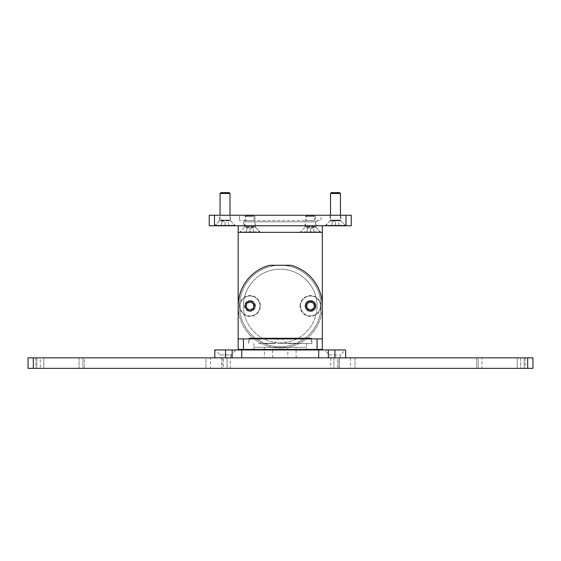 <?xml version="1.0" encoding="UTF-8"?>
<svg xmlns="http://www.w3.org/2000/svg" width="561" height="561" viewBox="0 0 561 561"><rect width="100%" height="100%" fill="white"/><g stroke="black" fill="none" stroke-linecap="round" stroke-linejoin="round"><path stroke-width="0.42" stroke-dasharray="2.81 2.1" d="M280.248 225.767L243.432 225.767L280.248 225.767M280.248 220.508L239.484 220.508L280.248 220.508M325.036 225.767L330.001 220.803L330.001 215.249L340.934 215.249L340.934 220.803L330.001 220.803L340.934 220.803L345.906 225.767L325.036 225.767L345.906 225.767M214.59 225.767L225.024 225.767L214.59 225.767L219.554 220.803L225.024 220.803L219.554 220.803L219.554 215.249L230.487 215.249L219.554 215.249M340.934 215.249L330.001 215.249M235.459 225.767L225.024 225.767L235.459 225.767L230.487 220.803L225.024 220.803L230.487 220.803L230.487 215.249M280.248 215.249L239.484 215.249L280.248 215.249M214.505 225.767L214.505 215.249L209.246 215.249L209.246 225.767L351.249 225.767L351.249 215.249L345.99 215.249L345.99 225.767M214.505 215.249L345.99 215.249M239.484 305.976A40.757 40.757 0 0 0 280.248 346.733A40.757 40.757 0 0 0 321.004 305.976A40.757 40.757 0 0 0 280.248 265.213A40.757 40.757 0 0 0 239.484 305.976A40.757 40.757 0 0 0 280.248 346.733A40.757 40.757 0 0 0 321.004 305.976A40.757 40.757 0 0 0 280.248 265.213A40.757 40.757 0 0 0 239.484 305.976A40.757 40.757 0 0 1 280.248 265.213A40.757 40.757 0 0 1 321.004 305.976A40.757 40.757 0 0 0 280.248 265.213A40.757 40.757 0 0 0 239.484 305.976A40.757 40.757 0 0 0 280.248 346.733A40.757 40.757 0 0 0 321.004 305.976A40.757 40.757 0 0 1 280.248 346.733A40.757 40.757 0 0 1 239.484 305.976M305.023 305.976A5.47 5.47 0 0 1 310.485 300.507A5.47 5.47 0 0 1 315.955 305.976A5.47 5.47 0 0 0 310.485 300.507A5.47 5.47 0 0 0 305.023 305.976A5.47 5.47 0 0 0 310.485 311.439A5.47 5.47 0 0 0 315.955 305.976A5.47 5.47 0 0 1 310.485 311.439A5.47 5.47 0 0 1 305.023 305.976M244.54 305.976A5.47 5.47 0 0 0 250.003 311.439A5.47 5.47 0 0 1 244.54 305.976A5.47 5.47 0 0 1 250.003 300.507A5.47 5.47 0 0 0 244.54 305.976M300.051 305.976A10.435 10.435 0 0 1 310.485 295.542A10.435 10.435 0 0 1 320.927 305.976A10.435 10.435 0 0 1 310.485 316.411A10.435 10.435 0 0 1 300.051 305.976M239.568 305.976A10.435 10.435 0 0 1 250.003 295.542A10.435 10.435 0 0 1 260.444 305.976A10.435 10.435 0 0 1 250.003 316.411A10.435 10.435 0 0 1 239.568 305.976M255.472 305.976A5.47 5.47 0 0 0 250.003 300.507A5.47 5.47 0 0 1 255.472 305.976A5.47 5.47 0 0 1 250.003 311.439A5.47 5.47 0 0 0 255.472 305.976M300.051 232.345L310.485 232.345L300.051 232.345L305.023 227.373L310.485 227.373L305.023 227.373L305.023 221.826L315.955 221.826L305.023 221.826M239.568 232.345L250.003 232.345L239.568 232.345L244.54 227.373L250.003 227.373L244.54 227.373L244.54 221.826L255.472 221.826L244.54 221.826M243.432 305.976A36.816 36.816 0 0 1 280.248 269.161A36.816 36.816 0 0 1 317.063 305.976A36.816 36.816 0 0 0 280.248 269.161A36.816 36.816 0 0 0 243.432 305.976A36.816 36.816 0 0 0 280.248 342.792A36.816 36.816 0 0 0 317.063 305.976A36.816 36.816 0 0 1 280.248 342.792A36.816 36.816 0 0 1 243.432 305.976A36.816 36.816 0 0 0 280.248 342.792A36.816 36.816 0 0 0 317.063 305.976A36.816 36.816 0 0 0 280.248 269.161A36.816 36.816 0 0 0 243.432 305.976A36.816 36.816 0 0 0 280.248 342.792A36.816 36.816 0 0 0 317.063 305.976A36.816 36.816 0 0 0 280.248 269.161A36.816 36.816 0 0 0 243.432 305.976M320.927 232.345L310.485 232.345L320.927 232.345L315.955 227.373L310.485 227.373L315.955 227.373L315.955 221.826M260.444 232.345L250.003 232.345L260.444 232.345L255.472 227.373L250.003 227.373L255.472 227.373L255.472 221.826M243.432 221.826L317.063 221.826L243.432 221.826L243.432 225.767L317.063 225.767L243.432 225.767L243.432 220.508M317.063 221.826L317.063 220.508M238.173 232.345L322.323 232.345M238.173 305.997A42.075 42.075 0 0 0 280.248 348.051A42.075 42.075 0 0 0 322.323 305.997A42.075 42.075 0 0 1 280.248 348.051A42.075 42.075 0 0 1 238.173 305.976L238.173 225.767L322.323 225.767L238.173 225.767M322.323 305.976L322.323 225.767M239.484 215.249L321.004 215.249L321.004 220.508L239.484 220.508L321.004 220.508L321.004 215.249L239.484 215.249L239.484 220.508L239.484 215.249M306.418 220.508L314.56 220.508L306.418 220.508L306.418 215.249L314.56 215.249L306.418 215.249M314.56 220.508L314.56 215.249M245.935 220.508L254.077 220.508L245.935 220.508L245.935 215.249L254.077 215.249L245.935 215.249M254.077 220.508L254.077 215.249M306.348 305.976A4.144 4.144 0 0 0 310.485 310.114A4.144 4.144 0 0 0 314.63 305.976A4.144 4.144 0 0 0 310.485 301.832A4.144 4.144 0 0 0 306.348 305.976A4.144 4.144 0 0 1 310.485 301.832A4.144 4.144 0 0 1 314.63 305.976A4.144 4.144 0 0 1 310.485 310.114A4.144 4.144 0 0 1 306.348 305.976M245.865 305.976A4.144 4.144 0 0 0 250.003 310.114A4.144 4.144 0 0 0 254.147 305.976A4.144 4.144 0 0 0 250.003 301.832A4.144 4.144 0 0 0 245.865 305.976A4.144 4.144 0 0 1 250.003 301.832A4.144 4.144 0 0 1 254.147 305.976A4.144 4.144 0 0 1 250.003 310.114A4.144 4.144 0 0 1 245.865 305.976M280.248 338.907L311.909 338.907L280.248 338.907M280.248 343.535L311.909 343.535L280.248 343.535M280.248 349.426L306.65 349.426L280.248 349.426M322.323 338.907L238.173 338.907M269.729 265.276L290.766 265.276A42.075 42.075 0 0 1 322.323 306.018L322.323 349.426L238.173 349.426L238.173 306.018A42.075 42.075 0 0 1 269.729 265.276M300.549 232.345L320.429 232.345L300.549 232.345L300.549 231.847L320.429 231.847L300.549 231.847L305.373 227.023L315.605 227.023L305.373 227.023A0.498 0.498 0 0 0 305.521 226.672L315.457 226.672L305.521 226.672L305.521 216.609L315.457 216.609L305.521 216.609L306.348 215.782L314.63 215.782L306.348 215.782M320.429 232.345L315.605 227.023A0.498 0.498 0 0 1 315.457 226.672L315.457 216.609L314.63 215.782M307.176 232.345L313.802 232.345L307.176 232.345L307.176 228.201L307.176 232.345M310.485 228.201L310.485 232.345L310.485 228.201L307.176 228.201L313.802 228.201L310.485 228.201M313.802 232.345L313.802 228.201L313.802 232.345M240.066 232.345L259.946 232.345L240.066 232.345L240.066 231.847L259.946 231.847L240.066 231.847L244.891 227.023L255.122 227.023L244.891 227.023A0.498 0.498 0 0 0 245.038 226.672L254.975 226.672L245.038 226.672L245.038 216.609L254.975 216.609L245.038 216.609L245.865 215.782L254.147 215.782L245.865 215.782M259.946 232.345L255.122 227.023A0.498 0.498 0 0 1 254.975 226.672L254.975 216.609L254.147 215.782M246.693 232.345L253.32 232.345L246.693 232.345L246.693 228.201L246.693 232.345M250.003 228.201L250.003 232.345L250.003 228.201L246.693 228.201L253.32 228.201L250.003 228.201M253.32 232.345L253.32 228.201L253.32 232.345M245.038 305.976A4.972 4.972 0 0 0 250.003 310.941A4.972 4.972 0 0 0 254.975 305.976A4.972 4.972 0 0 1 250.003 310.941A4.972 4.972 0 0 1 245.038 305.976A4.972 4.972 0 0 1 250.003 301.005A4.972 4.972 0 0 1 254.975 305.976A4.972 4.972 0 0 0 250.003 301.005A4.972 4.972 0 0 0 245.038 305.976M250.003 296.033A9.937 9.937 0 0 1 259.946 305.976A9.937 9.937 0 0 1 250.003 315.913A9.937 9.937 0 0 1 240.066 305.976A9.937 9.937 0 0 1 250.003 296.033A9.937 9.937 0 0 1 259.946 305.976A9.937 9.937 0 0 1 250.003 315.913A9.937 9.937 0 0 1 240.066 305.976A9.937 9.937 0 0 1 250.003 296.033M246.693 307.891L250.003 309.798L253.32 307.891L253.32 304.062L250.003 302.148L246.693 304.062L246.693 307.891L246.693 304.062L250.003 302.148L253.32 304.062L253.32 307.891L250.003 309.798L246.693 307.891M305.521 305.976A4.972 4.972 0 0 0 310.485 310.941A4.972 4.972 0 0 0 315.457 305.976A4.972 4.972 0 0 1 310.485 310.941A4.972 4.972 0 0 1 305.521 305.976A4.972 4.972 0 0 1 310.485 301.005A4.972 4.972 0 0 1 315.457 305.976A4.972 4.972 0 0 0 310.485 301.005A4.972 4.972 0 0 0 305.521 305.976M310.485 296.033A9.937 9.937 0 0 1 320.429 305.976A9.937 9.937 0 0 1 310.485 315.913A9.937 9.937 0 0 1 300.549 305.976A9.937 9.937 0 0 1 310.485 296.033A9.937 9.937 0 0 1 320.429 305.976A9.937 9.937 0 0 1 310.485 315.913A9.937 9.937 0 0 1 300.549 305.976A9.937 9.937 0 0 1 310.485 296.033M307.176 307.891L310.485 309.798L313.802 307.891L313.802 304.062L310.485 302.148L307.176 304.062L307.176 307.891L307.176 304.062L310.485 302.148L313.802 304.062L313.802 307.891L310.485 309.798L307.176 307.891M215.087 225.767L234.961 225.767L215.087 225.767L219.905 220.452L230.136 220.452L219.905 220.452A0.498 0.498 0 0 0 220.052 220.094L220.052 215.249M234.961 225.767L234.961 225.27L215.087 225.27L234.961 225.27L230.136 220.452A0.498 0.498 0 0 1 229.989 220.094L229.989 215.249M220.052 193.468L229.989 193.468M220.88 192.64L229.161 192.64M221.707 225.767L228.334 225.767L221.707 225.767L221.707 221.63L221.707 225.767M225.024 221.63L225.024 225.767L225.024 221.63L221.707 221.63L225.024 221.63M228.334 225.767L228.334 221.63L228.334 225.767M325.534 225.767L345.408 225.767L325.534 225.767L330.352 220.452L340.583 220.452L330.352 220.452A0.498 0.498 0 0 0 330.499 220.094L330.499 215.249M345.408 225.767L345.408 225.27L325.534 225.27L345.408 225.27L340.583 220.452A0.498 0.498 0 0 1 340.436 220.094L340.436 215.249M330.499 193.468L340.436 193.468M331.327 192.64L339.608 192.64M332.154 225.767L338.781 225.767L332.154 225.767L332.154 221.63L332.154 225.767M335.471 221.63L335.471 225.767L335.471 221.63L332.154 221.63L335.471 221.63M338.781 225.767L338.781 221.63L338.781 225.767M249.217 338.276L311.278 338.276M258.305 343.535L311.278 343.535L258.305 343.535M264.666 343.241L274.006 343.241L264.666 343.241M264.666 343.535L274.006 343.535L264.666 343.535M288.095 343.241L297.428 343.241L288.095 343.241M288.095 343.535L297.428 343.535L288.095 343.535M261.153 338.276L278.971 338.276L261.153 338.276M284.581 338.276L302.393 338.276L284.581 338.276M334.91 357.841L345.681 357.841L334.91 357.841L334.91 349.952L324.475 349.952L345.681 349.952M264.392 357.841L272.674 357.841L264.392 357.841L264.392 347.322L272.674 347.322L264.392 347.322M272.674 357.841L272.674 347.322M287.821 357.841L296.103 357.841L287.821 357.841L287.821 347.322L296.103 347.322L287.821 347.322M296.103 357.841L296.103 347.322M220.115 357.841L231.055 357.841L220.115 357.841L220.115 354.917L231.055 354.917L236.02 349.952L215.151 349.952L236.02 349.952M231.055 357.841L231.055 354.917L220.115 354.917L215.151 349.952M329.44 357.841L340.38 357.841L329.44 357.841L329.44 354.917L340.38 354.917L329.44 354.917L324.475 349.952M340.38 357.841L340.38 354.917L345.345 349.952M311.804 349.952L248.691 349.952L311.804 349.952M311.804 349.426L248.691 349.426L311.804 349.426M306.544 349.426L253.951 349.426L306.544 349.426L306.544 347.322L253.951 347.322L306.544 347.322M253.951 349.426L253.951 347.322M241.77 357.841L318.718 357.841L232.156 357.841L241.77 357.841L241.77 349.952L225.585 349.952L225.585 357.841L232.156 357.841L214.814 357.841L225.585 357.841M328.339 357.841L318.718 357.841L328.339 357.841L328.339 349.952L318.718 349.952L318.718 357.841M214.814 349.952L225.585 349.952M241.77 349.952L318.718 349.952M334.91 349.952L328.339 349.952M230.227 357.841L221.946 357.841L230.227 357.841L230.227 368.36L221.946 368.36L230.227 368.36M221.946 357.841L221.946 368.36M339.054 357.841L330.773 357.841L339.054 357.841L339.054 368.36L330.773 368.36L339.054 368.36M330.773 357.841L330.773 368.36M524.17 357.841L524.17 368.36L517.214 368.36L524.17 368.36L517.214 368.36L524.17 368.36L524.17 357.841L517.214 357.841L517.214 368.36L517.214 357.841L524.17 357.841M43.786 357.841L43.786 368.36L36.83 368.36L43.786 368.36L36.83 368.36L43.786 368.36L43.786 357.841L36.83 357.841L36.83 368.36L36.83 357.841L43.786 357.841M210.515 368.36L35.75 368.36L210.515 368.36L210.515 357.841L205.957 357.841L210.515 357.841M481.927 368.36L476.619 368.36L481.927 368.36L481.927 357.841L481.927 368.36M478.119 357.841L333.921 357.841L339.223 357.841L339.223 368.36L333.921 368.36L478.119 368.36L339.223 368.36L339.223 357.841L478.119 357.841L478.119 368.36L478.119 357.841M227.079 368.36L79.073 368.36L227.079 368.36L223.271 368.36L227.079 368.36L227.079 357.841L227.079 368.36M221.777 357.841L227.079 357.841L221.777 357.841L221.777 368.36L221.777 357.841L79.073 357.841L221.777 357.841M525.25 357.841L520.692 357.841L520.692 368.36L525.25 368.36L350.485 368.36L520.692 368.36L520.692 357.841L350.485 357.841L355.043 357.841L355.043 368.36L355.043 357.841L525.25 357.841L525.25 368.36M223.271 368.36L84.381 368.36L223.271 368.36L223.271 357.841L223.271 368.36M527.691 368.36L527.691 357.841L532.95 357.841L532.95 368.36L28.05 368.36M40.308 357.841L205.957 357.841L205.957 368.36L205.957 357.841L35.75 357.841L40.308 357.841L40.308 368.36L40.308 357.841M337.729 357.841L333.921 357.841L337.729 357.841L337.729 368.36L337.729 357.841L476.619 357.841L337.729 357.841M84.381 357.841L223.271 357.841L84.381 357.841L84.381 368.36L84.381 357.841M527.691 357.841L28.05 357.841M255.122 305.976A5.112 5.112 0 0 1 250.003 311.089A5.112 5.112 0 0 1 244.891 305.976A5.112 5.112 0 0 1 250.003 300.857A5.112 5.112 0 0 1 255.122 305.976M254.975 305.976A4.972 4.972 0 0 0 250.003 301.005M315.605 305.976A5.112 5.112 0 0 1 310.485 311.089A5.112 5.112 0 0 1 305.373 305.976A5.112 5.112 0 0 1 310.485 300.857A5.112 5.112 0 0 1 315.605 305.976M315.457 305.976A4.972 4.972 0 0 0 310.485 301.005M220.052 220.094L229.989 220.094L220.052 220.094M330.499 220.094L340.436 220.094L330.499 220.094M232.156 357.841L232.156 349.952M476.619 357.841L476.619 368.36L476.619 357.841M33.309 368.36L33.309 357.841M82.881 357.841L82.881 368.36L82.881 357.841M248.586 343.535L248.586 338.907M253.845 343.535L253.845 349.426M311.909 343.535L311.909 338.907M306.65 343.535L306.65 349.426M311.278 338.907L311.278 343.535M263.067 343.535L258.102 338.276M286.489 343.535L281.524 338.276M274.006 343.535L278.971 338.276M297.428 343.535L302.393 338.276M249.217 338.907L249.217 343.535M333.921 357.841L333.921 368.36L333.921 357.841M350.485 357.841L350.485 368.36M79.073 357.841L79.073 368.36L79.073 357.841M35.75 357.841L35.75 368.36"/><path stroke-width="0.84" d="M351.249 225.767L209.246 225.767L209.246 215.249L351.249 215.249L351.249 225.767M322.323 225.767L322.323 232.345L238.173 232.345L238.173 305.976A42.075 42.075 0 0 0 238.173 305.997M238.173 225.767L238.173 232.345M322.323 232.345L322.323 305.976A42.075 42.075 0 0 0 322.323 305.976M306.348 305.976A4.144 4.144 0 0 0 310.485 310.114A4.144 4.144 0 0 0 314.63 305.976A4.144 4.144 0 0 0 310.485 301.832A4.144 4.144 0 0 0 306.348 305.976M245.865 305.976A4.144 4.144 0 0 0 250.003 310.114A4.144 4.144 0 0 0 254.147 305.976A4.144 4.144 0 0 0 250.003 301.832A4.144 4.144 0 0 0 245.865 305.976M238.173 306.018A42.075 42.075 0 0 1 269.729 265.276L290.766 265.276A42.075 42.075 0 0 1 322.323 306.018L322.323 338.907L238.173 338.907L238.173 306.018M238.173 338.907L238.173 349.426L322.323 349.426L322.323 338.907M229.989 215.249L229.989 193.468L220.052 193.468L220.052 215.249M229.989 193.468L229.161 192.64L220.88 192.64L220.052 193.468M340.436 215.249L340.436 193.468L330.499 193.468L330.499 215.249M340.436 193.468L339.608 192.64L331.327 192.64L330.499 193.468M311.278 338.907L311.278 338.276L249.217 338.276L249.217 338.907M318.718 357.841L318.718 349.952L345.681 349.952L345.681 357.841M311.804 349.952L311.804 349.426M248.691 349.952L248.691 349.426M318.718 349.952L241.77 349.952L241.77 357.841M225.585 357.841L225.585 349.952L241.77 349.952M225.585 349.952L214.814 349.952L214.814 357.841M527.691 368.36L532.95 368.36L532.95 357.841L28.05 357.841L28.05 368.36L527.691 368.36L527.691 357.841M28.05 368.36L28.05 357.841M214.505 225.767L214.505 215.249M345.99 225.767L345.99 215.249M243.432 349.426L243.432 338.907M317.063 338.907L317.063 349.426M328.339 349.952L328.339 357.841M232.156 357.841L232.156 349.952M334.91 349.952L334.91 357.841M33.309 368.36L33.309 357.841"/></g></svg>
